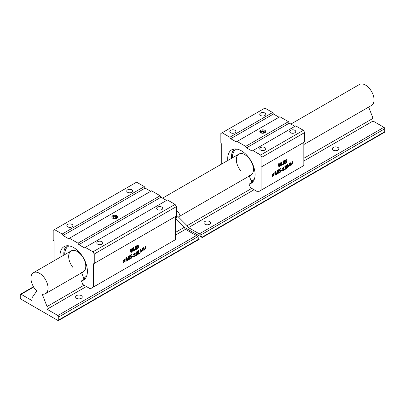 <?xml version="1.0" encoding="UTF-8"?>
<svg xmlns="http://www.w3.org/2000/svg" width="405" height="405" viewBox="0 0 405 405"><rect width="100%" height="100%" fill="white"/><g stroke="black" fill="none" stroke-linecap="round" stroke-linejoin="round"><path stroke-width="0.61" d="M133.113 255.727L133.113 256.152L131.984 256.805L131.984 256.38L133.113 255.727M143.972 247.465L144.165 250.229L145.532 248.559L145.532 246.564L145.932 246.336L143.866 250.7L143.573 247.693L143.972 247.465M123.353 261.681C124.477 262.045 124.902 261.706 124.629 260.663L123.292 260.861L125.023 258.689L125.272 259.235L124.892 259.489L124.72 259.129L123.576 260.395L125.15 260.202L123.262 262.561L122.978 261.934L123.353 261.681L123.5 262.06M124.821 260.668L123.252 260.835M126.269 258.198L126.269 261.139L125.889 261.362L125.889 257.904L126.487 257.56L127.337 260.03L128.213 256.562L128.744 256.254L128.744 259.711L128.365 259.934L128.365 257.038L127.494 260.435L127.14 260.643L126.188 258.147L126.269 261.139M133.442 254.532L135.113 252.862L133.883 256.34L135.351 255.489L135.351 255.899L133.372 257.043L134.819 253.267L133.442 254.532M140.074 252.766L140.074 253.171L138.206 254.254L138.206 250.796L138.601 250.563L138.601 253.616L140.074 252.766M54.042 260.805L54.042 241.193L53.187 239.709L53.187 230.323L54.467 229.584L62.167 234.029L63.023 235.513L68.582 238.722L69.437 238.226L77.993 243.167L78.848 244.65L84.407 247.86L85.263 247.364L92.963 251.809L94.249 254.031L94.249 263.417L93.393 263.908L175.517 216.498L175.517 239.623L90.325 288.811L82.782 284.457L81.415 280.928A19.359 11.178 -120 0 0 83.395 280.179A19.359 11.178 -120 0 0 83.395 257.828A19.359 11.178 -120 0 0 64.036 246.655A19.359 11.178 -120 0 0 60.112 257.302M93.393 263.908L93.393 287.039M140.95 249.212L141.143 251.976L142.509 250.305L142.509 248.305L142.909 248.078L140.844 252.447L140.555 249.44L140.95 249.212M138.323 245.03L138.166 246.508C139.036 246.928 138.854 247.647 137.614 248.665L136.47 249.328L136.47 245.87L138.368 245.055L138.166 246.508L138.525 246.534M134.551 249.399L135.25 249.601L135.442 246.463L135.837 246.235C136.115 248.847 135.635 250.209 134.394 250.32L134.192 249.662L134.551 249.399L134.652 249.844M132.096 248.812L131.372 252.269L130.972 252.502L130.177 249.505L130.582 249.267L131.164 251.905L131.868 248.528L132.344 248.25L133.007 250.842L133.625 247.511L134.025 247.283L133.204 251.211L132.82 251.434L132.01 248.761L131.372 252.269M131.63 257.641L131.63 258.051L129.392 259.337L129.392 255.879L131.559 254.634L131.559 255.039L129.792 256.061L129.792 257.119L131.448 256.162L131.448 256.567L129.792 257.524L129.792 258.704L131.63 257.641M137.143 251.505C138.338 251.353 137.437 256.264 136.04 255.201C135.462 253.393 135.832 252.163 137.143 251.505L137.33 251.556M64.825 254.583A17.542 10.13 60 0 1 68.41 246.225M85.951 276.61A17.542 10.13 60 0 1 83.425 277.374L83.8 278.605A4.116 3.245 84.9 0 0 84.584 278.655A4.116 3.245 84.9 0 0 84.751 278.635A19.359 11.178 60 0 0 85.252 278.574A19.359 11.178 60 0 1 85.252 278.574L84.584 278.655M64.739 254.634A17.542 10.13 60 0 1 68.369 246.25A17.542 10.13 60 0 1 69.133 245.881M86.614 276.154A17.542 10.13 60 0 1 85.911 276.635A17.542 10.13 60 0 1 83.339 277.425M63.868 255.13A18.838 10.874 60 0 1 64.37 249.693A18.838 10.874 60 0 1 66.784 245.784M85.521 278.235A18.838 10.874 60 0 1 83.8 278.605M66.359 245.845A19.359 11.178 60 0 1 66.364 245.84L64.37 249.693M81.653 272.803L83.425 277.374M72.946 267.477A12.099 6.986 60 0 1 71.174 250.913A12.099 6.986 60 0 1 83.273 257.899A12.099 6.986 60 0 1 83.273 271.871A12.099 6.986 60 0 1 81.501 272.418M72.004 226.871A3.022 1.747 180 0 1 67.726 226.871A3.022 1.747 180 0 1 66.84 225.636A3.022 1.747 180 0 1 69.868 223.889A3.022 1.747 180 0 1 72.89 225.636A3.022 1.747 180 0 1 72.004 226.871M85.035 278.842L81.415 280.928M101.944 244.154A3.022 1.747 180 0 1 97.671 244.154A3.022 1.747 180 0 1 96.785 242.919A3.022 1.747 180 0 1 99.807 241.172A3.022 1.747 180 0 1 102.829 242.919A3.022 1.747 180 0 1 101.944 244.154M63.023 235.513L145.147 188.097L144.291 186.614L62.167 234.029M144.291 186.614L136.591 182.169L54.467 229.584M127.61 192.294A3.022 1.747 180 0 1 126.724 191.064A3.022 1.747 180 0 1 129.747 189.317A3.022 1.747 180 0 1 132.774 191.064A3.022 1.747 180 0 1 131.888 192.294A3.022 1.747 180 0 1 127.61 192.294M150.706 191.307L145.147 188.097M78.848 244.65L160.972 197.235L160.117 195.752L77.993 243.167M160.117 195.752L151.561 190.816L69.437 238.226M112.676 218.204A2.977 1.716 180 0 1 111.805 216.989A2.977 1.716 180 0 1 114.777 215.273A2.977 1.716 180 0 1 117.754 216.989A2.977 1.716 180 0 1 115.916 218.578A2.977 1.716 180 0 1 112.676 218.204M166.531 200.445L160.972 197.235M94.249 263.417L176.372 216.002L176.372 206.621L175.087 204.398L92.963 251.809M175.087 204.398L167.386 199.954L85.263 247.364M157.55 209.582A3.022 1.747 180 0 1 156.664 208.347A3.022 1.747 180 0 1 159.691 206.601A3.022 1.747 180 0 1 162.714 208.347A3.022 1.747 180 0 1 161.828 209.582A3.022 1.747 180 0 1 157.55 209.582M94.249 254.031L176.372 206.621M113.294 218.477L113.294 217.12L115.319 216.812L115.319 218.68M115.319 216.812L116.802 217.667L116.458 218.406M112.767 218.26L113.294 217.12M117.627 217.485A2.977 1.716 0 0 0 114.777 216.26A2.977 1.716 0 0 0 111.927 217.485M139.988 252.715L140.074 253.171M139.988 253.12L138.12 254.203M138.515 250.518L138.601 253.616M142.823 248.128L140.803 252.416M140.864 249.257L141.107 251.945M135.067 252.836L133.883 256.34M135.265 255.444L135.351 255.899M135.265 255.849L133.285 256.993M134.779 253.246L133.822 254.355M133.736 254.305L133.356 254.482M138.135 246.908L136.779 247.45L136.865 248.69L138.11 247.86L138.181 246.928L136.865 247.501M136.779 247.45L136.865 248.69M138.029 245.486L136.779 245.997L136.865 247.096L138.075 245.506L136.865 246.048M136.779 245.997L136.865 247.096M138.08 246.458C138.95 246.878 138.768 247.602 137.528 248.619L136.384 249.277M126.188 261.093L125.803 261.311M126.4 257.509L127.337 260.03M128.663 256.203L128.744 259.711M128.663 259.661L128.279 259.883M127.494 260.435L128.365 257.038M127.408 260.385L127.054 260.592M134.47 249.455L134.607 249.824M135.751 246.184C136.034 248.797 135.548 250.163 134.308 250.275M123.282 261.726L123.454 262.035M124.978 258.668L125.272 259.235M125.185 259.185L124.806 259.438M124.674 259.109L123.535 260.364M125.105 260.177L123.221 262.536M131.291 252.219L130.886 252.452M130.496 249.222L131.164 251.905M132.263 248.199L133.007 250.842M133.939 247.232L133.204 251.211M133.118 251.161L132.734 251.383M145.846 246.382L143.826 250.675M143.886 247.516L144.124 250.204M131.544 257.59L131.63 258.051M131.544 258L129.306 259.291M131.473 254.583L131.559 255.039M131.473 254.988L129.792 256.061M129.706 256.011L129.792 257.119M131.362 256.112L131.448 256.567M131.362 256.517L129.792 257.524M129.706 257.474L129.792 258.704M133.027 255.677L133.113 256.152M133.027 256.102L131.898 256.755M137.027 251.94L136.227 252.421L136.374 254.846L137.148 254.289L137.067 251.961L136.313 252.472M136.227 252.421L136.333 254.816M137.057 251.454C138.252 251.302 137.351 256.218 135.958 255.15M86.392 286.537L47.041 309.258L57.89 315.52A1.21 0.699 60 0 1 58.745 317.004L58.745 319.97A1.21 0.699 60 0 1 58.497 320.522A1.21 0.699 60 0 1 57.89 320.461L21.106 299.224A1.21 0.699 60 0 1 20.25 297.741L20.25 294.779A1.21 0.699 60 0 1 20.498 294.227A1.21 0.699 60 0 1 21.106 294.283L31.954 300.55L31.954 297.852L36.789 290.977A12.099 6.986 60 0 1 33.448 272.697A12.099 6.986 60 0 1 45.547 279.678A12.099 6.986 60 0 1 45.547 293.65A12.099 6.986 60 0 1 42.206 294.106L47.041 306.56L84.053 285.191M47.041 309.258L47.041 306.56M175.517 218.614L176.631 217.971L176.372 215.592M175.517 232.384L184.143 227.402L185.495 229.321L175.517 235.082M81.278 295.599A3.326 1.919 180 0 1 82.25 296.956A3.326 1.919 180 0 1 80.2 298.733A3.326 1.919 180 0 1 76.57 298.318A3.326 1.919 180 0 1 75.598 296.956A3.326 1.919 180 0 1 77.654 295.184A3.326 1.919 180 0 1 81.278 295.599M58.497 320.522L199.275 239.244L197.696 236.783L196.344 235.583L185.495 229.321M184.143 227.402L175.517 218.771M221.707 164.005L221.707 144.388L220.852 142.909L220.852 133.523L222.137 132.784L229.837 137.229L230.693 138.707L236.252 141.917L237.107 141.426L245.663 146.362L246.518 147.845L252.077 151.055L252.933 150.564L260.633 155.009L261.913 157.231L261.913 166.612L261.058 167.108L303.831 142.413L303.831 165.544L257.995 192.005L250.452 187.652L249.085 184.128A19.359 11.178 -120 0 0 251.065 183.379A19.359 11.178 -120 0 0 251.065 161.028A19.359 11.178 -120 0 0 231.706 149.85A19.359 11.178 -120 0 0 227.782 160.496M280.786 171.528L280.786 171.933L278.549 173.224L278.549 169.766L280.716 168.515L280.716 168.925L278.949 169.943L278.949 171.006L280.604 170.049L280.604 170.454L278.949 171.411L278.949 172.586L280.786 171.528M275.43 172.084L275.43 175.026L275.046 175.249L275.046 171.791L275.643 171.447L276.493 173.912L277.369 170.449L277.906 170.14L277.906 173.598L277.521 173.816L277.521 170.925L276.65 174.322L276.296 174.525L275.344 172.034L275.43 175.026M287.783 164.44L287.975 167.204L289.342 165.534L289.342 163.534L289.737 163.306L287.677 167.67L287.383 164.668L287.783 164.44M282.543 163.954L283.247 164.157L283.434 161.018L283.834 160.79C284.113 163.407 283.632 164.769 282.386 164.881L282.184 164.217L282.543 163.954L282.644 164.4M282.27 169.609L282.27 170.039L281.141 170.692L281.141 170.262L282.27 169.609M261.058 167.108L261.058 190.239M286.3 165.392C287.494 165.24 286.593 170.151 285.196 169.088C284.619 167.28 284.988 166.05 286.3 165.392L286.487 165.442M286.315 159.59L286.163 161.063C287.034 161.489 286.846 162.208 285.606 163.225L284.462 163.883L284.462 160.426L286.36 159.61L286.163 161.063L286.517 161.089M282.599 168.414L284.269 166.744L283.039 170.227L284.507 169.376L284.507 169.786L282.528 170.925L283.981 167.154L282.599 168.414M272.509 175.562C273.633 175.927 274.063 175.593 273.785 174.55L272.449 174.747L274.18 172.576L274.428 173.122L274.048 173.375L273.876 173.016L272.732 174.282L274.307 174.084L272.418 176.448L272.135 175.816L272.509 175.562L272.656 175.942M273.977 174.555L272.408 174.722M290.8 162.694L290.998 165.458L292.364 163.787L292.364 161.792L292.759 161.565L290.699 165.928L290.405 162.921L290.8 162.694M280.093 163.367L279.369 166.825L278.964 167.057L278.169 164.06L278.574 163.828L279.156 166.465L279.86 163.083L280.341 162.805L280.999 165.397L281.622 162.066L282.017 161.838L281.197 165.766L280.817 165.989L280.007 163.316L279.369 166.825M261.291 133.037L261.291 131.681L263.316 131.367L263.316 133.235M263.316 131.367L264.794 132.222L264.45 132.967M260.764 132.815L261.291 131.681M249.318 176.003L251.465 181.804A4.116 3.245 84.9 0 0 252.249 181.855A4.116 3.245 84.9 0 0 252.421 181.83A19.359 11.178 60 0 0 252.923 181.769A19.359 11.178 60 0 1 252.923 181.769L252.249 181.855M240.616 170.672A12.099 6.986 60 0 1 238.844 154.113A12.099 6.986 60 0 1 250.943 161.099A12.099 6.986 60 0 1 250.943 175.066A12.099 6.986 60 0 1 249.171 175.613M232.49 157.778A17.542 10.13 60 0 1 236.08 149.42M253.621 179.805A17.542 10.13 60 0 1 251.095 180.574M232.404 157.828A17.542 10.13 60 0 1 236.034 149.445A17.542 10.13 60 0 1 236.803 149.075M254.284 179.354A17.542 10.13 60 0 1 253.576 179.83A17.542 10.13 60 0 1 251.009 180.625M231.538 158.33A18.838 10.874 60 0 1 232.04 152.887A18.838 10.874 60 0 1 234.454 148.984M253.191 181.43A18.838 10.874 60 0 1 251.465 181.804M234.029 149.045A19.359 11.178 60 0 1 234.034 149.04L232.04 152.887M252.7 182.037L249.085 184.128M260.668 132.764A2.977 1.716 180 0 1 259.797 131.549A2.977 1.716 180 0 1 262.769 129.828A2.977 1.716 180 0 1 265.746 131.549A2.977 1.716 180 0 1 263.908 133.134A2.977 1.716 180 0 1 260.668 132.764M265.619 132.04A2.977 1.716 0 0 0 262.769 130.82A2.977 1.716 0 0 0 259.924 132.04M294.85 126.36L289.292 123.15L288.436 121.667L279.88 116.731L237.107 141.426M279.025 117.222L273.466 114.013L272.611 112.534L229.837 137.229M230.693 138.707L273.466 114.013M261.913 157.231L304.687 132.536L303.406 130.314L295.706 125.869L252.933 150.564M246.518 147.845L289.292 123.15M288.436 121.667L245.663 146.362M304.687 132.536L304.687 141.917L261.913 166.612M303.406 130.314L260.633 155.009M222.137 132.784L264.91 108.089L272.611 112.534M260.633 115.496A3.022 1.747 180 0 1 259.747 114.261A3.022 1.747 180 0 1 261.615 112.646A3.022 1.747 180 0 1 264.91 113.025A3.022 1.747 180 0 1 265.796 114.261A3.022 1.747 180 0 1 263.928 115.876A3.022 1.747 180 0 1 260.633 115.496M230.693 132.784A3.022 1.747 180 0 1 229.807 131.549A3.022 1.747 180 0 1 232.829 129.802A3.022 1.747 180 0 1 235.857 131.549A3.022 1.747 180 0 1 234.971 132.784A3.022 1.747 180 0 1 230.693 132.784M264.91 150.068A3.022 1.747 180 0 1 260.633 150.068A3.022 1.747 180 0 1 259.747 148.832A3.022 1.747 180 0 1 262.769 147.086A3.022 1.747 180 0 1 265.796 148.832A3.022 1.747 180 0 1 264.91 150.068M294.85 130.314A3.022 1.747 180 0 1 295.736 131.549A3.022 1.747 180 0 1 293.868 133.159A3.022 1.747 180 0 1 290.572 132.784A3.022 1.747 180 0 1 289.686 131.549A3.022 1.747 180 0 1 291.554 129.934A3.022 1.747 180 0 1 294.85 130.314M286.183 165.822L285.383 166.308L285.535 168.733L286.305 168.176L286.224 165.847L285.469 166.354M285.383 166.308L285.49 168.703M286.214 165.341C287.408 165.189 286.507 170.1 285.115 169.037M282.184 169.563L282.27 170.039M282.184 169.989L281.055 170.642M286.132 161.463L284.776 162.01L284.862 163.245L286.102 162.415L286.178 161.484L284.862 162.056M284.776 162.01L284.862 163.245M286.021 160.041L284.776 160.557L284.862 161.651L286.067 160.061L284.862 160.603M284.776 160.557L284.862 161.651M286.077 161.013C286.948 161.438 286.76 162.157 285.52 163.174L284.376 163.833M282.462 164.015L282.599 164.379M283.748 160.739C284.026 163.357 283.546 164.719 282.3 164.83M284.224 166.723L283.039 170.227M284.421 169.325L284.507 169.786M284.421 169.735L282.442 170.88M283.935 167.133L282.979 168.242M282.892 168.191L282.513 168.364M289.651 163.357L287.636 167.645M287.697 164.486L287.935 167.174M272.438 175.613L272.611 175.922M274.134 172.555L274.428 173.122M274.342 173.072L273.962 173.325M273.831 172.996L272.692 174.246M274.261 174.064L272.378 176.418M275.344 174.975L274.96 175.198M275.557 171.396L276.493 173.912M277.82 170.09L277.906 173.598M277.82 173.548L277.435 173.77M276.65 174.322L277.521 170.925M276.564 174.272L276.21 174.479M292.673 161.61L290.658 165.903M290.714 162.744L290.957 165.432M280.7 171.477L280.786 171.933M280.7 171.882L278.463 173.173M280.63 168.465L280.716 168.925M280.63 168.875L278.949 169.943M278.863 169.898L278.949 171.006M280.518 169.999L280.604 170.454M280.518 170.404L278.949 171.411M278.863 171.361L278.949 172.586M279.283 166.774L278.878 167.012M278.488 163.777L279.156 166.465M280.255 162.759L280.999 165.397M281.931 161.787L281.197 165.766M281.111 165.721L280.731 165.939M183.688 226.942L202.242 237.532L200.657 235.072L199.311 233.872L188.457 227.61L254.056 189.737M251.723 188.386L187.11 225.691L177.446 216.027L179.592 216.26C180.483 215.495 179.41 213.41 176.372 210.003M303.831 158.299L373.046 118.341L373.046 121.039L303.831 160.998M368.677 107.092L373.046 118.341M290.881 124.067L359.453 84.478A12.099 6.986 60 0 1 371.552 91.464A12.099 6.986 60 0 1 371.552 105.432L303.831 144.529M202.242 237.532L384.502 132.303A1.21 0.699 -120 0 0 384.75 131.752L384.75 128.785A1.21 0.699 -120 0 0 383.894 127.307L373.046 121.039M337.912 147.43A3.326 1.919 180 0 1 338.889 148.792A3.326 1.919 180 0 1 336.833 150.564A3.326 1.919 180 0 1 333.209 150.149A3.326 1.919 180 0 1 332.237 148.792A3.326 1.919 180 0 1 334.287 147.015A3.326 1.919 180 0 1 337.912 147.43M209.598 221.515A3.326 1.919 180 0 1 210.57 222.871A3.326 1.919 180 0 1 208.514 224.648A3.326 1.919 180 0 1 204.889 224.233A3.326 1.919 180 0 1 203.917 222.871A3.326 1.919 180 0 1 205.968 221.1A3.326 1.919 180 0 1 209.598 221.515M187.11 225.691L188.457 227.61M33.666 287.034L21.106 294.283M196.344 235.583L57.89 315.52M58.745 317.004L197.696 236.783M199.179 238.889L58.745 319.97M384.75 131.752L202.141 237.178M200.657 235.072L384.75 128.785M383.894 127.307L199.311 233.872M71.174 250.913L33.448 272.697M83.273 271.871L45.547 293.65M33.483 286.73L20.498 294.227M238.844 154.113L162.562 198.151M250.943 175.066L179.592 216.26"/></g></svg>
